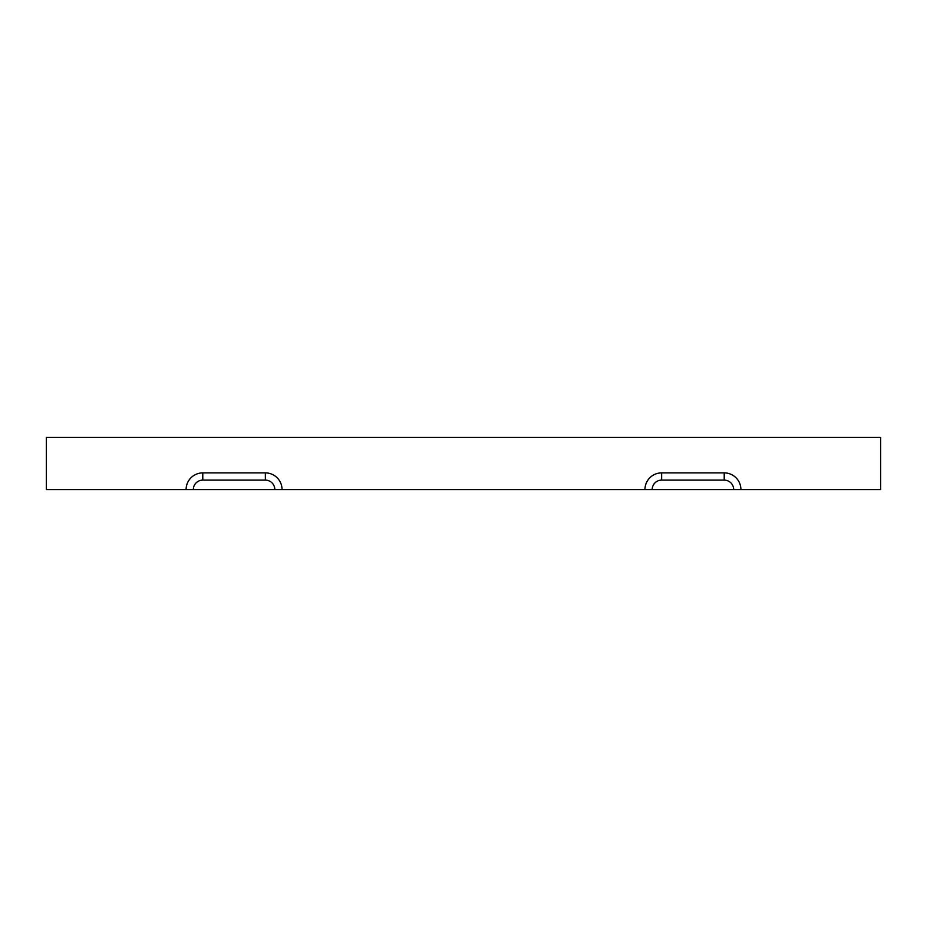 <?xml version="1.0" encoding="UTF-8"?>
<svg xmlns="http://www.w3.org/2000/svg" width="927" height="927" viewBox="0 0 927 927"><rect width="100%" height="100%" fill="white"/><g stroke="black" fill="none" stroke-linecap="round" stroke-linejoin="round"><path stroke-width="1.39" d="M733.674 489.572A9.455 9.455 0 0 0 724.219 480.116L661.646 480.116A9.455 9.455 0 0 0 652.191 489.572L880.65 489.572L880.65 437.428L46.35 437.428L46.35 489.572L652.191 489.572M740.905 489.572A16.686 16.686 0 0 0 724.219 472.886L661.646 472.886A16.686 16.686 0 0 0 644.96 489.572M186.095 489.572A16.686 16.686 0 0 1 202.781 472.886L265.354 472.886A16.686 16.686 0 0 1 282.04 489.572M274.809 489.572A9.455 9.455 0 0 0 265.354 480.116L202.781 480.116A9.455 9.455 0 0 0 193.326 489.572M661.646 472.886L661.646 480.116M724.219 472.886L724.219 480.116M265.354 472.886L265.354 480.116M202.781 472.886L202.781 480.116"/></g></svg>
